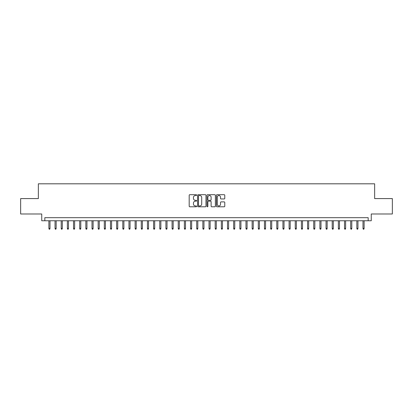 <?xml version="1.0" encoding="UTF-8"?>
<svg xmlns="http://www.w3.org/2000/svg" width="413" height="413" viewBox="0 0 413 413"><rect width="100%" height="100%" fill="white"/><g stroke="black" fill="none" stroke-linecap="round" stroke-linejoin="round"><path stroke-width="0.62" d="M196.645 195.117A0.423 0.423 0 0 0 196.221 194.693L189.799 194.693A0.604 0.604 0 0 0 189.195 195.303L189.195 206.18A0.604 0.604 0 0 0 189.799 206.789L196.221 206.789A0.423 0.423 0 0 0 196.645 206.366A0.423 0.423 0 0 0 196.221 205.942L195.39 205.942A1.936 1.936 0 0 1 193.454 204.007L193.454 203.098A1.936 1.936 0 0 1 195.39 201.162L196.221 201.162A0.423 0.423 0 0 0 196.645 200.744A0.423 0.423 0 0 0 196.221 200.32L195.39 200.32A1.936 1.936 0 0 1 193.454 198.385L193.454 197.476A1.936 1.936 0 0 1 195.39 195.54L196.221 195.54A0.423 0.423 0 0 0 196.645 195.117M224.166 198.958A0.604 0.604 0 0 0 224.77 198.354L224.77 195.303A0.604 0.604 0 0 0 224.166 194.693L217.037 194.693A0.604 0.604 0 0 0 216.427 195.303L216.427 206.18A0.604 0.604 0 0 0 217.037 206.789L224.166 206.789A0.604 0.604 0 0 0 224.77 206.18L224.77 202.494A0.604 0.604 0 0 0 224.166 201.89L221.115 201.89A0.604 0.604 0 0 0 220.511 202.494L220.511 204.321A1.616 1.616 0 0 1 218.895 205.942A1.616 1.616 0 0 1 217.274 204.321L217.274 197.161A1.616 1.616 0 0 1 218.895 195.54A1.616 1.616 0 0 1 220.511 197.161L220.511 198.354A0.604 0.604 0 0 0 221.115 198.958L224.166 198.958M368.174 220.759L371.256 220.759L371.256 213.986L392.35 213.986L392.35 198.586L374.643 198.586L374.643 183.806L38.357 183.806L38.357 198.586L20.65 198.586L20.65 213.986L41.744 213.986L41.744 220.759L368.174 220.759L368.174 217.677L44.826 217.677L44.826 220.759M205.973 195.303A0.604 0.604 0 0 0 205.364 194.693L198.235 194.693A0.604 0.604 0 0 0 197.626 195.303L197.626 206.18A0.604 0.604 0 0 0 198.235 206.789L205.364 206.789A0.604 0.604 0 0 0 205.973 206.18L205.973 195.303M207.636 194.693L214.765 194.693A0.604 0.604 0 0 1 215.374 195.303L215.374 206.18A0.604 0.604 0 0 1 214.765 206.789L211.714 206.789A0.604 0.604 0 0 1 211.11 206.18L211.11 201.771A0.604 0.604 0 0 0 210.506 201.162L208.482 201.162A0.604 0.604 0 0 0 207.873 201.771L207.873 206.366A0.423 0.423 0 0 1 207.45 206.789A0.423 0.423 0 0 1 207.027 206.366L207.027 195.303A0.604 0.604 0 0 1 207.636 194.693M198.896 195.54A0.423 0.423 0 0 0 198.472 195.963L198.472 205.519A0.423 0.423 0 0 0 198.896 205.942L199.773 205.942A1.936 1.936 0 0 0 201.709 204.007L201.709 197.476A1.936 1.936 0 0 0 199.773 195.54L198.896 195.54M211.11 197.192A1.616 1.616 0 0 0 209.494 195.571A1.616 1.616 0 0 0 207.873 197.192L207.873 199.711A0.604 0.604 0 0 0 208.482 200.32L210.506 200.32A0.604 0.604 0 0 0 211.11 199.711L211.11 197.192M49.999 228.394L49.751 229.194L49.137 229.194L48.889 228.394L49.999 228.394L49.999 220.759M48.889 228.394L48.889 220.759M56.158 228.394L55.91 229.194L55.296 229.194L55.048 228.394L56.158 228.394L56.158 220.759M55.048 228.394L55.048 220.759M62.317 228.394L62.069 229.194L61.454 229.194L61.207 228.394L62.317 228.394L62.317 220.759M61.207 228.394L61.207 220.759M68.475 228.394L68.228 229.194L67.613 229.194L67.365 228.394L68.475 228.394L68.475 220.759M67.365 228.394L67.365 220.759M74.634 228.394L74.386 229.194L73.772 229.194L73.524 228.394L74.634 228.394L74.634 220.759M73.524 228.394L73.524 220.759M80.793 228.394L80.545 229.194L79.931 229.194L79.683 228.394L80.793 228.394L80.793 220.759M79.683 228.394L79.683 220.759M86.952 228.394L86.704 229.194L86.09 229.194L85.842 228.394L86.952 228.394L86.952 220.759M85.842 228.394L85.842 220.759M93.111 228.394L92.863 229.194L92.249 229.194L92.001 228.394L93.111 228.394L93.111 220.759M92.001 228.394L92.001 220.759M99.27 228.394L99.022 229.194L98.408 229.194L98.16 228.394L99.27 228.394L99.27 220.759M98.16 228.394L98.16 220.759M105.429 228.394L105.181 229.194L104.566 229.194L104.319 228.394L105.429 228.394L105.429 220.759M104.319 228.394L104.319 220.759M111.587 228.394L111.345 229.194L110.725 229.194L110.477 228.394L111.587 228.394L111.587 220.759M110.477 228.394L110.477 220.759M117.746 228.394L117.504 229.194L116.884 229.194L116.642 228.394L117.746 228.394L117.746 220.759M116.642 228.394L116.642 220.759M123.905 228.394L123.663 229.194L123.043 229.194L122.8 228.394L123.905 228.394L123.905 220.759M122.8 228.394L122.8 220.759M130.064 228.394L129.821 229.194L129.202 229.194L128.959 228.394L130.064 228.394L130.064 220.759M128.959 228.394L128.959 220.759M136.223 228.394L135.98 229.194L135.361 229.194L135.118 228.394L136.223 228.394L136.223 220.759M135.118 228.394L135.118 220.759M142.382 228.394L142.139 229.194L141.52 229.194L141.277 228.394L142.382 228.394L142.382 220.759M141.277 228.394L141.277 220.759M148.541 228.394L148.298 229.194L147.678 229.194L147.436 228.394L148.541 228.394L148.541 220.759M147.436 228.394L147.436 220.759M154.705 228.394L154.457 229.194L153.843 229.194L153.595 228.394L154.705 228.394L154.705 220.759M153.595 228.394L153.595 220.759M160.864 228.394L160.616 229.194L160.001 229.194L159.754 228.394L160.864 228.394L160.864 220.759M159.754 228.394L159.754 220.759M167.022 228.394L166.775 229.194L166.16 229.194L165.912 228.394L167.022 228.394L167.022 220.759M165.912 228.394L165.912 220.759M173.181 228.394L172.933 229.194L172.319 229.194L172.071 228.394L173.181 228.394L173.181 220.759M172.071 228.394L172.071 220.759M179.34 228.394L179.092 229.194L178.478 229.194L178.23 228.394L179.34 228.394L179.34 220.759M178.23 228.394L178.23 220.759M185.499 228.394L185.251 229.194L184.637 229.194L184.389 228.394L185.499 228.394L185.499 220.759M184.389 228.394L184.389 220.759M191.658 228.394L191.41 229.194L190.796 229.194L190.548 228.394L191.658 228.394L191.658 220.759M190.548 228.394L190.548 220.759M197.817 228.394L197.569 229.194L196.955 229.194L196.707 228.394L197.817 228.394L197.817 220.759M196.707 228.394L196.707 220.759M203.976 228.394L203.728 229.194L203.113 229.194L202.866 228.394L203.976 228.394L203.976 220.759M202.866 228.394L202.866 220.759M210.134 228.394L209.887 229.194L209.272 229.194L209.024 228.394L210.134 228.394L210.134 220.759M209.024 228.394L209.024 220.759M216.293 228.394L216.045 229.194L215.431 229.194L215.183 228.394L216.293 228.394L216.293 220.759M215.183 228.394L215.183 220.759M222.452 228.394L222.204 229.194L221.59 229.194L221.342 228.394L222.452 228.394L222.452 220.759M221.342 228.394L221.342 220.759M228.611 228.394L228.363 229.194L227.749 229.194L227.501 228.394L228.611 228.394L228.611 220.759M227.501 228.394L227.501 220.759M234.77 228.394L234.522 229.194L233.908 229.194L233.66 228.394L234.77 228.394L234.77 220.759M233.66 228.394L233.66 220.759M240.929 228.394L240.681 229.194L240.067 229.194L239.819 228.394L240.929 228.394L240.929 220.759M239.819 228.394L239.819 220.759M247.088 228.394L246.84 229.194L246.225 229.194L245.978 228.394L247.088 228.394L247.088 220.759M245.978 228.394L245.978 220.759M253.246 228.394L252.999 229.194L252.384 229.194L252.136 228.394L253.246 228.394L253.246 220.759M252.136 228.394L252.136 220.759M259.405 228.394L259.157 229.194L258.543 229.194L258.295 228.394L259.405 228.394L259.405 220.759M258.295 228.394L258.295 220.759M265.564 228.394L265.322 229.194L264.702 229.194L264.459 228.394L265.564 228.394L265.564 220.759M264.459 228.394L264.459 220.759M271.723 228.394L271.48 229.194L270.861 229.194L270.618 228.394L271.723 228.394L271.723 220.759M270.618 228.394L270.618 220.759M277.882 228.394L277.639 229.194L277.02 229.194L276.777 228.394L277.882 228.394L277.882 220.759M276.777 228.394L276.777 220.759M284.041 228.394L283.798 229.194L283.179 229.194L282.936 228.394L284.041 228.394L284.041 220.759M282.936 228.394L282.936 220.759M290.2 228.394L289.957 229.194L289.337 229.194L289.095 228.394L290.2 228.394L290.2 220.759M289.095 228.394L289.095 220.759M296.358 228.394L296.116 229.194L295.496 229.194L295.254 228.394L296.358 228.394L296.358 220.759M295.254 228.394L295.254 220.759M302.522 228.394L302.275 229.194L301.655 229.194L301.413 228.394L302.522 228.394L302.522 220.759M301.413 228.394L301.413 220.759M308.681 228.394L308.434 229.194L307.819 229.194L307.571 228.394L308.681 228.394L308.681 220.759M307.571 228.394L307.571 220.759M314.84 228.394L314.592 229.194L313.978 229.194L313.73 228.394L314.84 228.394L314.84 220.759M313.73 228.394L313.73 220.759M320.999 228.394L320.751 229.194L320.137 229.194L319.889 228.394L320.999 228.394L320.999 220.759M319.889 228.394L319.889 220.759M327.158 228.394L326.91 229.194L326.296 229.194L326.048 228.394L327.158 228.394L327.158 220.759M326.048 228.394L326.048 220.759M333.317 228.394L333.069 229.194L332.455 229.194L332.207 228.394L333.317 228.394L333.317 220.759M332.207 228.394L332.207 220.759M339.476 228.394L339.228 229.194L338.614 229.194L338.366 228.394L339.476 228.394L339.476 220.759M338.366 228.394L338.366 220.759M345.635 228.394L345.387 229.194L344.772 229.194L344.525 228.394L345.635 228.394L345.635 220.759M344.525 228.394L344.525 220.759M351.793 228.394L351.546 229.194L350.931 229.194L350.683 228.394L351.793 228.394L351.793 220.759M350.683 228.394L350.683 220.759M357.952 228.394L357.704 229.194L357.09 229.194L356.842 228.394L357.952 228.394L357.952 220.759M356.842 228.394L356.842 220.759M364.111 228.394L363.863 229.194L363.249 229.194L363.001 228.394L364.111 228.394L364.111 220.759M363.001 228.394L363.001 220.759"/></g></svg>
